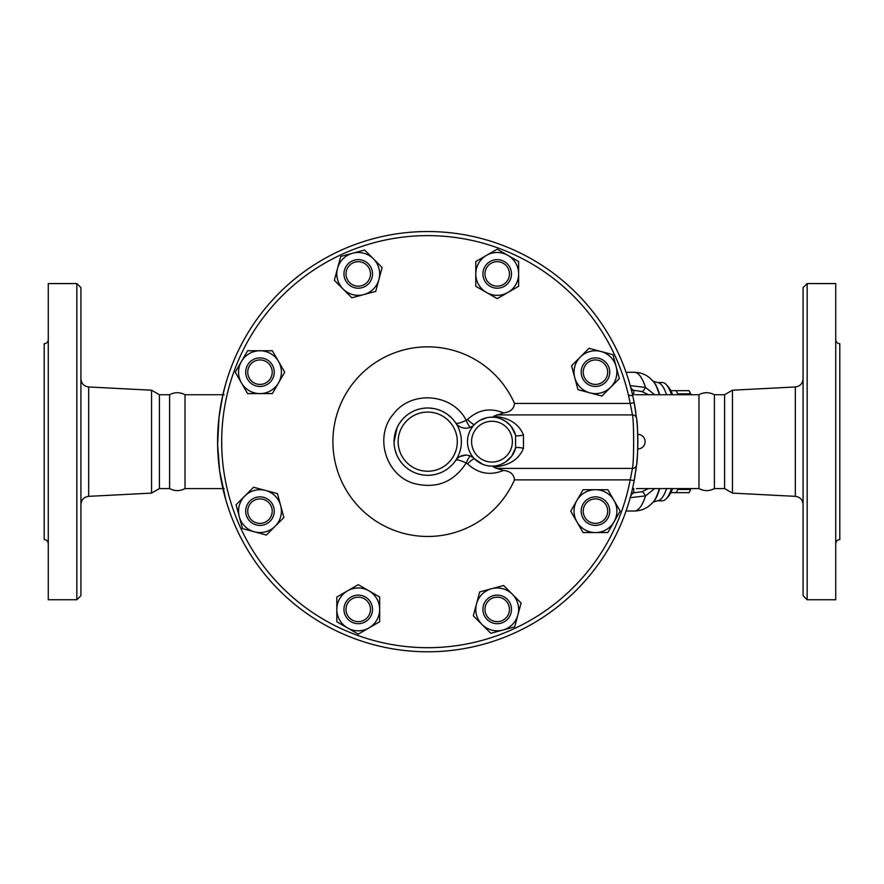 <?xml version="1.0" encoding="UTF-8"?>
<svg xmlns="http://www.w3.org/2000/svg" width="884" height="884" viewBox="0 0 884 884"><rect width="100%" height="100%" fill="white"/><g stroke="black" fill="none" stroke-linecap="round" stroke-linejoin="round"><path stroke-width="1.33" d="M222.901 488.576L185.021 488.576L185.021 394.739C179.883 392.032 174.745 392.032 169.595 394.739L159.396 394.739L151.54 390.198L88.665 386.971C83.925 386.308 81.35 383.59 80.919 378.827M185.021 488.576C179.883 491.283 174.745 491.283 169.595 488.576L169.595 394.739M80.919 441.657L80.919 287.643L76.842 283.554L76.842 599.761L80.919 595.672L80.919 441.657M76.842 599.761L48.277 599.761L48.277 283.554L76.842 283.554M169.595 488.576L159.396 488.576L151.54 493.117L151.54 390.198M48.277 543.66C48.034 541.185 46.675 539.826 44.2 539.583L44.2 343.732C46.675 343.489 48.034 342.13 48.277 339.655M159.396 488.576L159.396 394.739M698.979 441.657L698.979 394.739C704.117 392.032 709.266 392.032 714.405 394.739L714.405 488.576C709.266 491.283 704.117 491.283 698.979 488.576L698.979 441.657M807.158 441.657L807.158 283.554L803.081 287.643L803.081 595.672L807.158 599.761L807.158 441.657M807.158 599.761L835.723 599.761L835.723 283.554L807.158 283.554M732.46 390.198L724.604 394.739L724.604 488.576L732.46 493.117L732.46 390.198L795.335 386.971L795.335 496.344C800.075 497.007 802.65 499.725 803.081 504.488M835.723 543.66C835.966 541.185 837.325 539.826 839.8 539.583L839.8 343.732C837.325 343.489 835.966 342.13 835.723 339.655M284.714 372.175L272.349 393.601L259.984 393.601A21.415 21.415 0 0 0 278.526 361.468L284.714 372.175M247.741 372.175A12.243 12.243 0 0 1 266.095 361.578A12.243 12.243 0 0 1 266.095 382.783A12.243 12.243 0 0 1 247.741 372.175M245.697 372.175A14.277 14.277 0 0 0 267.123 384.54A14.277 14.277 0 0 0 267.123 359.81A14.277 14.277 0 0 0 245.697 372.175M241.431 361.468A21.415 21.415 0 0 0 259.984 393.601L247.608 393.601L235.243 372.175L247.608 350.76L259.984 350.76A21.415 21.415 0 0 0 241.431 361.468M278.526 361.468A21.415 21.415 0 0 0 259.984 350.76L272.349 350.76L278.526 361.468M496.046 465.802L493.648 466.078L493.493 467.017C508.676 465.934 518.665 459.713 523.472 448.343L523.472 434.972C518.698 423.624 508.709 417.392 493.493 416.298L503.571 412.894C510.322 412.11 513.958 408.961 514.488 403.435L630.181 403.435L634.193 402.684A210.116 210.116 0 0 0 311.555 266.57A210.116 210.116 0 0 0 311.555 616.745A210.116 210.116 0 0 0 634.193 480.631L630.181 479.879A206.038 206.038 0 0 1 313.809 613.341A206.038 206.038 0 0 1 313.809 269.974A206.038 206.038 0 0 1 630.181 403.435L632.48 414.905A4.077 3.823 -6.4 0 1 636.535 418.276L634.193 402.684A210.116 210.116 0 0 1 635.563 410.773M417.425 473.702L415.115 472.863L417.425 473.702A33.658 33.658 0 0 0 461.382 441.657A33.658 33.658 0 0 0 394.783 434.729A33.658 33.658 0 0 0 417.425 473.702A33.658 33.658 0 0 0 461.382 441.657A33.658 33.658 0 0 0 394.783 434.729A33.658 33.658 0 0 0 417.425 473.702L419.988 474.421L417.425 473.702M410.872 470.796L409.856 470.189L410.872 470.796M406.408 467.713L405.049 466.542L406.408 467.713M403.458 464.995L402.043 463.426L403.458 464.995M401.679 462.984L400.165 460.995L401.679 462.984M398.408 458.199L397.358 456.188L398.408 458.199M396.496 454.221L394.993 449.525L396.496 454.221M394.374 446.21L394.131 443.912L394.374 446.21M394.065 442.122L397.082 427.712L394.065 442.122M400.043 422.508L402.651 419.193L400.043 422.508M405.203 416.64L407.701 414.596L405.203 416.64M410.397 412.795L413.237 411.27L410.397 412.795M416.397 409.955L419.392 409.049L416.397 409.955M423.745 408.231L425.801 408.054L423.745 408.231M428.729 408.01L434.044 408.596L428.729 408.01M436.143 409.071L438.387 409.734L436.143 409.071M442.773 411.557L445.337 412.972L442.773 411.557M447.238 414.231L451.337 417.668L447.238 414.231M453.072 419.513L455.028 421.988L453.072 419.513M482.786 464.343L474.498 458.785A12.243 12.243 0 0 0 455.614 460.498C456.221 459.249 459.757 460.067 466.211 462.973C453.713 482.189 436.398 489.051 414.264 483.548C385.457 475.57 373.822 436.055 393.712 413.745C411.723 389.866 452.785 393.601 466.211 420.342C459.757 423.248 456.221 424.066 455.614 422.817A12.243 12.243 0 0 0 474.498 424.53A8.155 1.26 -135.6 0 1 467.526 419.458L466.211 420.342A8.155 1.26 -112.6 0 0 470.454 427.259L472.012 426.475M455.161 461.15L453.625 463.15L455.161 461.15M451.569 465.404L448.586 468.067L451.569 465.404M446.376 469.68L443.691 471.282L446.376 469.68M440.762 472.686L437.182 473.957L440.762 472.686M433.359 474.841L430.63 475.194L433.359 474.841M427.911 475.316L427.182 475.316L427.911 475.316M503.571 412.894C490.233 407.458 478.222 409.646 467.526 419.458M476.388 422.784L478.719 421.082M479.802 420.419L486.786 417.734M489.371 417.314L493.648 417.237L493.493 416.298M677.553 488.576L677.663 489.438A57.117 14.785 90 0 1 676.216 492.653L689.1 492.653A57.117 14.785 -90 0 0 689.299 492.255A57.117 14.785 -90 0 0 690.548 489.438L690.912 488.576M690.912 394.739L690.548 393.877A57.117 14.785 -90 0 0 689.299 391.059A57.117 14.785 -90 0 0 689.1 390.662L685.851 390.662M676.216 492.653L670.834 492.653M670.834 390.662L676.216 390.662A57.117 14.785 90 0 1 677.663 393.877L677.553 394.739M676.216 390.662L689.1 390.662M677.663 393.877L690.548 393.877M677.663 489.438L690.548 489.438M505.858 618.049A12.243 12.243 0 0 1 485.382 612.568A12.243 12.243 0 0 1 500.366 597.573A12.243 12.243 0 0 1 505.858 618.049M507.294 619.496A14.277 14.277 0 0 0 500.897 595.606A14.277 14.277 0 0 0 483.404 613.098A14.277 14.277 0 0 0 507.294 619.496M358.241 621.64A12.243 12.243 0 0 1 347.644 603.275A12.243 12.243 0 0 1 368.838 603.275A12.243 12.243 0 0 1 358.241 621.64M358.241 623.673A14.277 14.277 0 0 0 370.606 602.258A14.277 14.277 0 0 0 345.876 602.258A14.277 14.277 0 0 0 358.241 623.673M251.321 519.792A12.243 12.243 0 0 1 256.813 499.316A12.243 12.243 0 0 1 271.808 514.3A12.243 12.243 0 0 1 251.321 519.792M249.885 521.24A14.277 14.277 0 0 0 273.775 514.831A14.277 14.277 0 0 0 256.283 497.349A14.277 14.277 0 0 0 249.885 521.24M349.589 265.266A12.243 12.243 0 0 1 370.064 270.747A12.243 12.243 0 0 1 355.07 285.742A12.243 12.243 0 0 1 349.589 265.266M348.141 263.819A14.277 14.277 0 0 0 354.539 287.709A14.277 14.277 0 0 0 372.031 270.217A14.277 14.277 0 0 0 348.141 263.819M497.195 261.675A12.243 12.243 0 0 1 507.803 280.04A12.243 12.243 0 0 1 486.598 280.04A12.243 12.243 0 0 1 497.195 261.675M497.195 259.642A14.277 14.277 0 0 0 484.83 281.057A14.277 14.277 0 0 0 509.571 281.057A14.277 14.277 0 0 0 497.195 259.642M604.115 363.523A12.243 12.243 0 0 1 598.623 383.999A12.243 12.243 0 0 1 583.639 369.015A12.243 12.243 0 0 1 604.115 363.523M605.562 362.075A14.277 14.277 0 0 0 581.661 368.484A14.277 14.277 0 0 0 599.153 385.965A14.277 14.277 0 0 0 605.562 362.075M479.714 591.904L491.659 588.711A21.415 21.415 0 0 0 476.509 603.849L479.714 591.904M482.056 624.546L473.305 615.794L476.509 603.849A21.415 21.415 0 0 0 502.742 630.082L490.797 633.287L482.056 624.546M503.604 585.506L512.344 594.247A21.415 21.415 0 0 0 491.659 588.711L503.604 585.506M517.891 614.944L514.687 626.889L502.742 630.082A21.415 21.415 0 0 0 512.344 594.247L521.096 602.999L517.891 614.944M358.241 584.667L368.948 590.844A21.415 21.415 0 0 0 347.534 590.844L358.241 584.667M336.815 609.396L336.815 597.031L347.534 590.844A21.415 21.415 0 0 0 347.534 627.949L336.815 621.761L336.815 609.396M379.656 597.031L379.656 609.396A21.415 21.415 0 0 0 368.948 590.844L379.656 597.031M368.948 627.949L358.241 634.126L347.534 627.949A21.415 21.415 0 0 0 379.656 609.396L379.656 621.761L368.948 627.949M277.465 493.648L280.67 505.593A21.415 21.415 0 0 0 265.52 490.443L277.465 493.648M244.835 495.99L253.575 487.25L265.52 490.443A21.415 21.415 0 0 0 239.288 516.676L236.094 504.731L244.835 495.99M283.874 517.538L275.123 526.278A21.415 21.415 0 0 0 280.67 505.593L283.874 517.538M254.437 531.825L242.492 528.632L239.288 516.676A21.415 21.415 0 0 0 275.123 526.278L266.382 535.03L254.437 531.825M375.733 291.411L363.788 294.604A21.415 21.415 0 0 0 378.927 279.466L375.733 291.411M373.391 258.769L382.131 267.52L378.927 279.466A21.415 21.415 0 0 0 352.694 253.233L364.639 250.028L373.391 258.769M351.843 297.809L343.091 289.068A21.415 21.415 0 0 0 363.788 294.604L351.843 297.809M337.544 268.371L340.749 256.426L352.694 253.233A21.415 21.415 0 0 0 343.091 289.068L334.351 280.316L337.544 268.371M497.195 298.648L486.487 292.471A21.415 21.415 0 0 0 507.913 292.471L497.195 298.648M518.621 273.918L518.621 286.283L507.913 292.471A21.415 21.415 0 0 0 507.913 255.365L518.621 261.553L518.621 273.918M475.78 286.283L475.78 273.918A21.415 21.415 0 0 0 486.487 292.471L475.78 286.283M486.487 255.365L497.195 249.189L507.913 255.365A21.415 21.415 0 0 0 475.78 273.918L475.78 261.553L486.487 255.365M577.97 389.667L574.766 377.722A21.415 21.415 0 0 0 589.915 392.872L577.97 389.667M610.601 387.325L601.86 396.065L589.915 392.872A21.415 21.415 0 0 0 616.148 366.639L619.352 378.584L610.601 387.325M574.766 377.711L571.572 365.777L580.313 357.037A21.415 21.415 0 0 0 574.766 377.711A21.415 21.415 0 0 0 574.766 377.722M600.998 351.489L612.944 354.683L616.148 366.639A21.415 21.415 0 0 0 580.313 357.037L589.053 348.285L600.998 351.489M607.695 511.14A12.243 12.243 0 0 1 589.341 521.737A12.243 12.243 0 0 1 589.341 500.532A12.243 12.243 0 0 1 607.695 511.14M609.739 511.14A14.277 14.277 0 0 0 588.324 498.775A14.277 14.277 0 0 0 588.324 523.505A14.277 14.277 0 0 0 609.739 511.14M570.721 511.14L576.909 500.432A21.415 21.415 0 0 0 576.909 521.847L570.721 511.14M595.462 532.555L583.097 532.555L576.909 521.847A21.415 21.415 0 0 0 614.015 521.847L607.827 532.555L595.462 532.555M583.097 489.714L595.462 489.714A21.415 21.415 0 0 0 576.909 500.432L583.097 489.714M614.015 500.432L620.192 511.14L614.015 521.847A21.415 21.415 0 0 0 595.462 489.714L607.827 489.714L614.015 500.432M637.839 443.182L637.839 442M637.817 444.718L637.795 445.801M637.74 448.287L637.762 447.238M637.806 445.547L637.817 444.597M636.845 421.193A210.116 210.116 0 0 1 637.839 441.657L637.839 441.381M637.828 439.679L637.795 437.458M637.784 436.795L637.718 434.431M637.74 435.027L637.762 436.077M637.784 436.696L637.806 438.033M637.817 438.608L637.828 439.978M635.11 475.437A210.116 210.116 0 0 1 634.193 480.631L636.535 465.039A4.077 3.823 -173.6 0 1 632.48 468.409L630.181 479.879L514.488 479.879A94.809 94.809 0 0 1 369.446 516.444A94.809 94.809 0 0 1 369.446 366.871A94.809 94.809 0 0 1 514.488 403.435M496.598 414.905L632.48 414.905C634.027 422.386 634.038 460.851 632.48 468.409L496.598 468.409L493.493 467.017M636.535 465.039C638.126 458.442 638.115 424.806 636.535 418.276M637.839 441.657A210.116 210.116 0 0 1 637.718 448.928M637.718 434.376A7.282 7.282 0 0 1 645.121 441.657A7.282 7.282 0 0 1 637.718 448.939A210.116 210.116 0 0 1 636.756 462.973M636.204 467.824A210.116 210.116 0 0 1 636.082 468.785M635.916 470.034A210.116 210.116 0 0 1 635.706 471.526M635.607 411.082A210.116 210.116 0 0 1 635.894 413.148M636.734 420.077L636.723 420.033A210.116 210.116 0 0 1 636.8 420.784M514.488 479.879C513.958 474.354 510.322 471.205 503.571 470.421L496.598 468.409M472.255 426.331L474.498 424.53M472.962 457.459L470.454 456.056A8.155 1.26 -67.4 0 0 466.211 462.973L467.526 463.857C478.222 473.669 490.233 475.857 503.571 470.421M497.791 417.878L499.714 418.43M500.388 418.662L505.56 421.292L510.311 425.436M511.25 426.563L515.593 435.215L515.593 448.1L511.637 456.243L505.526 462.045L501.316 464.288M523.472 434.972A8.155 1.845 -15.3 0 1 515.593 435.215A24.476 24.476 0 0 0 477.912 421.624A24.476 24.476 0 0 0 477.912 461.691A24.476 24.476 0 0 0 515.593 448.1A8.155 1.845 15.3 0 1 523.472 448.343M491.427 466.133L489.681 466.034M486.2 465.448L485.062 465.139M499.67 464.896L497.791 465.437M473.194 457.636L474.498 458.785A8.155 1.26 -44.4 0 0 467.526 463.857M470.454 456.056L469.172 455.603M468.918 455.536L467.327 455.216M465.78 455.116L459.835 456.641M458.442 457.536L456.785 459.017M225.796 499.758L219.674 471.128L217.619 444.641L219.011 417.314L222.845 394.982L224.16 394.739M224.16 488.576L222.845 488.333M628.436 395.137L632.789 395.855L634.193 402.684M222.845 394.982L225.796 383.557M698.979 488.576L636.358 488.576M636.358 394.739L635.242 394.739M648.436 488.576L641.939 491.758L631.463 493.007M637.585 431.392L637.519 430.121M635.751 412.099L634.856 406.375M632.789 487.46L634.193 480.631M634.38 479.614L634.601 478.388M634.878 476.819L635.132 475.272M630.601 496.355A24.476 6.564 90.4 0 1 633.762 493.029L633.762 488.565L632.535 488.565M630.027 497.714L645.53 495.891A24.476 3.646 71.8 0 0 641.939 491.758M659.309 488.576A63.383 16.409 90 0 1 652.668 502.72L648.955 506.068C644.79 509.239 639.917 510.886 634.336 511.018A69.361 17.956 90 0 0 645.53 495.891L654.668 488.576M654.668 394.739L645.53 387.424A24.476 3.646 -71.8 0 1 641.939 391.557L648.436 394.739M630.601 386.96A24.476 6.564 -90.4 0 0 633.762 390.286L641.939 391.557M659.674 394.739A62.742 16.243 90 0 0 658.458 390.949A62.742 16.243 90 0 0 653.243 381.203L648.955 377.247C644.79 374.076 639.917 372.429 634.336 372.297A69.361 17.956 90 0 1 645.53 387.424L630.027 385.601M666.271 393.855A59.162 15.315 -90 0 0 657.254 382.496L662.204 382.496A59.162 15.315 90 0 1 666.315 384.662A59.162 15.315 90 0 1 671.531 394.739M671.531 488.576A59.162 15.315 90 0 1 666.315 498.653A59.162 15.315 90 0 1 662.204 500.819L657.254 500.819A59.162 15.315 -90 0 0 666.58 488.576M666.315 498.653L668.138 496.686A57.117 14.785 -90 0 0 672.614 488.576M672.614 394.739A57.117 14.785 -90 0 0 668.138 386.628L666.315 384.662M151.54 493.117L88.665 496.344L88.665 386.971M515.593 435.215A24.476 24.476 0 0 0 477.912 421.624A24.476 24.476 0 0 0 477.912 461.691A24.476 24.476 0 0 0 515.593 448.1M512.377 441.657A20.398 20.398 0 0 1 478.819 457.249A20.398 20.398 0 0 1 483.382 423.16A20.398 20.398 0 0 1 512.377 441.657M457.304 441.657A29.581 29.581 0 0 1 412.927 467.271A29.581 29.581 0 0 1 412.927 416.044A29.581 29.581 0 0 1 457.304 441.657M631.463 390.308L633.762 390.286L633.762 394.75L632.535 394.75M652.668 380.595A63.383 16.409 90 0 1 657.939 390.441A63.383 16.409 90 0 1 659.309 394.739M659.674 488.576A62.742 16.243 90 0 1 653.243 502.112L652.668 502.72M88.665 496.344C83.925 497.007 81.35 499.725 80.919 504.488M795.335 386.971C800.075 386.308 802.65 383.59 803.081 378.827M732.46 493.117L795.335 496.344M724.604 394.739L714.405 394.739M724.604 488.576L714.405 488.576M691.122 488.576L689.299 492.255M691.122 394.739L689.299 391.059M456.973 458.829L456.299 459.569M698.979 394.739L635.22 394.739M222.901 394.739L185.021 394.739M626.06 511.018L634.336 511.018M626.06 372.297L634.336 372.297M653.232 502.123L657.254 500.819M653.232 381.192L657.254 382.496"/></g></svg>
